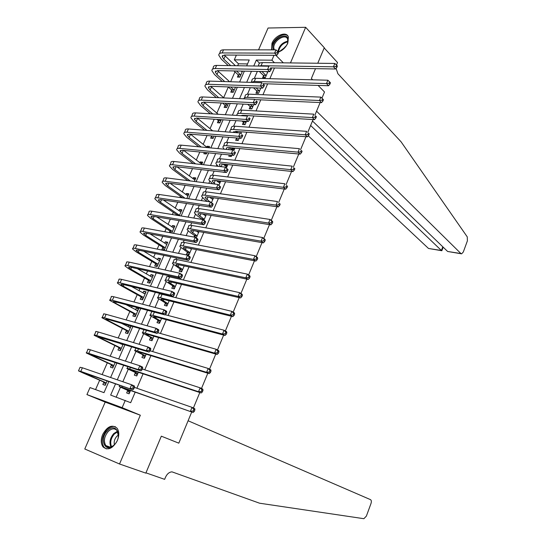 <?xml version="1.0" encoding="UTF-8"?>
<svg xmlns="http://www.w3.org/2000/svg" width="546" height="546" viewBox="0 0 546 546"><rect width="100%" height="100%" fill="white"/><g stroke="black" fill="none" stroke-linecap="round" stroke-linejoin="round"><path stroke-width="0.82" d="M278.269 52.102C282.487 50.601 285.66 47.632 287.79 43.202L288.384 37.012C286.575 30.822 275.116 35.292 271.983 43.291L271.505 49.857M102.682 434.486C100.676 439.578 100.805 443.727 103.064 446.949C108.012 450.805 112.79 448.655 117.39 440.492C119.342 435.476 119.233 431.381 117.076 428.2C112.114 424.208 107.309 426.303 102.682 434.486M247.509 63.923L238.506 63.807L234.302 59.828L236.384 55.105M336.507 65.049L337.503 62.517L324.194 47.946L317.772 63.247L324.29 47.707L305.651 27.3L268.066 28.023L258.558 49.85M140.329 415.213L105.194 402.115L84.78 448.996L119.533 463.998L140.329 415.213L122.133 407.671L86.93 394.581L90.008 387.585L103.993 392.663L108.879 381.463M105.194 402.115L86.93 394.581M238.506 63.807L237.66 65.738M234.978 71.847L230.63 81.757M228.33 86.998L223.628 97.714M221.307 103.003L216.858 113.138M214.196 119.205L210.046 128.672M207.03 135.544L203.173 144.328M199.809 152.006L196.253 160.101M192.526 168.598L189.278 175.989M185.19 185.319L182.255 192.001M180.385 196.273L179.846 197.488M177.791 202.184L175.177 208.142M173.328 212.353L172.359 214.551M170.332 219.178L168.038 224.399M166.209 228.562L164.81 231.757M162.817 236.309L160.852 240.779M159.043 244.895L157.2 249.106M155.235 253.576L153.603 257.296M151.822 261.357L149.529 266.591M147.597 270.987L146.308 273.935M144.547 277.941L141.789 284.22M139.892 288.541L138.95 290.704M137.21 294.656L133.988 301.999M132.132 306.238L131.531 307.603M129.818 311.5L126.126 319.922M124.297 324.085L124.058 324.631M122.372 328.474L118.195 337.994M114.865 345.584L110.196 356.217M107.296 362.831L102.136 374.59M99.672 380.214L95.55 389.598M191.735 412.005L178.808 443.161L188.104 420.761L370.509 499.645C371.437 500.266 371.601 501.562 370.993 503.528L366.38 516.1L363.868 518.7L259.568 503.207L171.983 471.853C169.26 472.051 167.096 473.853 165.499 477.265L164.633 479.347L145.953 472.85L161.329 436.179L145.83 473.129L119.533 463.998M103.856 382.227L102.86 384.5L105.187 385.326L107.139 380.855M111.425 364.926L110.442 367.171L112.776 367.956L115.199 362.421M118.939 347.754L117.963 349.986L120.311 350.723L123.184 344.144M120.837 343.427L120.666 343.823M126.399 330.719L125.43 332.93L127.784 333.62L131.108 326.017M128.747 325.348L128.146 326.726M133.797 313.814L132.835 316.011L135.196 316.66L138.739 308.558L136.37 307.937L135.565 309.766M141.141 297.038L140.185 299.222L142.554 299.822L146.069 291.789L143.694 291.209L142.929 292.943M148.423 280.391L147.475 282.555L149.857 283.121L153.337 275.15L150.955 274.604L150.239 276.242M155.651 263.875L154.709 266.025L157.098 266.544L160.558 258.633L158.163 258.135L157.487 259.671M162.824 247.481L161.889 249.618L164.285 250.095L167.718 242.247L165.322 241.782L164.687 243.229M171.751 233.019L174.829 225.983L172.42 225.559L171.826 226.918M169.942 231.217L169.349 232.582M179.327 215.69L181.879 209.841L179.463 209.459L178.911 210.722M186.834 198.498L188.882 193.823L186.459 193.482L185.947 194.656M194.287 181.449L195.83 177.921L193.4 177.621L192.929 178.706M197.12 169.124L199.549 169.41M201.679 164.537L202.723 162.148L200.286 161.882L199.856 162.879M204.416 152.457L203.849 153.747L206.292 153.986L206.852 152.696M207.125 146.26L209.002 147.761L209.568 146.485L207.125 146.26L206.729 147.167M211.548 136.159L210.66 138.179L213.111 138.391L214.1 136.125M216.284 131.115L213.834 130.924M218.298 120.727L217.424 122.734L219.874 122.905L221.287 119.676M225.007 105.405L224.133 107.398L226.59 107.535L228.412 103.358M231.661 90.206L230.794 92.178L233.258 92.281L235.49 87.176M238.261 75.109L237.408 77.075L239.878 77.136L242.513 71.11M115.568 383.797L110.661 395.086L130.678 402.689L135.203 392.158M136.882 388.247L143.079 373.819M144.792 369.826L150.887 355.637M152.641 351.563L158.633 337.605M160.422 333.449L166.318 319.717M168.134 315.486L173.942 301.972M175.792 297.672L181.497 284.377M183.381 280.002L188.998 266.926M190.909 262.476L196.437 249.611M198.375 245.093L203.815 232.432M205.787 227.846L211.131 215.397M213.131 210.742L218.393 198.498M220.42 193.769L225.594 181.729M227.655 176.938L232.739 165.09M234.828 160.237L239.83 148.587M241.946 143.666L246.867 132.214M249.003 127.232L253.842 115.964M256.013 110.92L260.77 99.843M262.96 94.738L267.642 83.852M269.861 78.685L274.461 67.977M257.343 71.41L254.327 78.371M250.286 87.694L247.468 94.199M243.175 104.109L240.554 110.142M236.002 120.652L233.592 126.215M228.774 137.326L226.57 142.41M221.485 154.143L219.499 158.736M216.769 165.035L216.284 166.148M214.141 171.089L212.367 175.184M209.705 181.333L208.845 183.306M206.736 188.179L205.18 191.762M202.586 197.754L201.351 200.607M199.27 205.405L197.939 208.476M195.413 214.305L193.796 218.045M191.748 222.775L190.643 225.321M188.186 230.985L186.172 235.633M184.159 240.281L183.279 242.301M180.897 247.795L178.487 253.364M176.501 257.937L175.86 259.418M173.553 264.742L170.741 271.239M168.789 275.737L168.386 276.672M166.155 281.825L162.926 289.271M161.009 293.693L160.845 294.062M158.688 299.044L155.044 307.453M151.167 316.4L147.099 325.785M143.584 333.893L139.087 344.28M135.94 351.528L131.006 362.926M128.235 369.314L122.85 381.736M120.468 387.237L116.196 397.099M127.655 390.615L126.652 392.943L129.095 393.809L130.514 390.513M132.774 385.271L132.309 385.067M135.326 372.843L134.33 375.15L136.78 375.969L138.377 372.27M142.929 355.207L141.94 357.5L144.403 358.272L146.171 354.183M150.478 337.721L149.495 339.994L151.965 340.718L153.897 336.24M157.965 320.365L156.989 322.625L159.473 323.3L161.568 318.441M165.39 303.153L164.421 305.391L166.912 306.026L169.171 300.785M172.754 286.077L171.799 288.295L174.297 288.882L176.713 283.278M180.071 269.13L179.115 271.335L181.627 271.881L184.193 265.909M187.319 252.32L186.377 254.504L188.896 255.009L191.619 248.683M196.239 237.96L198.983 231.586M194.519 235.64L193.912 237.032M203.87 220.236L206.286 214.633M203.754 214.23L203.603 214.571M211.445 202.655L213.534 197.809M210.988 197.454L210.715 198.096M218.953 185.224L220.72 181.122M218.175 180.808L217.765 181.743M221.976 171.997L224.529 172.29M226.406 167.929L227.73 164.844L225.177 164.571L224.768 165.52M229.34 154.914L228.774 156.231L231.333 156.49L231.9 155.166M233.79 150.778L234.644 148.805L232.084 148.567L231.716 149.427M236.548 138.22L235.654 140.295L238.22 140.506L239.216 138.186M241.12 133.77L241.503 132.883L238.855 132.862M243.366 122.413L242.479 124.468L245.052 124.652L246.471 121.342M250.129 106.729L249.249 108.77L251.829 108.907L253.672 104.634M256.845 91.162L255.972 93.189L258.558 93.291L260.811 88.063M263.513 75.71L262.646 77.723L265.24 77.785L267.895 71.622M324.515 91.994L321.949 98.184L324.515 91.994L318.12 85.422L324.515 91.994M312.476 121.021L447.624 251.467L460.926 253.549L316.55 111.193L320.127 102.566L314.878 115.226M313.076 119.567L307.753 132.391M305.958 136.712L300.573 149.693M298.792 153.999L293.339 167.137M291.557 171.43L286.036 184.732M284.261 189.005L278.672 202.477M276.911 206.729L271.253 220.366M269.492 224.604L263.766 238.411M262.012 242.629L256.21 256.606M254.47 260.811L248.601 274.966M246.86 279.142L240.916 293.475M239.189 297.638L233.169 312.148M231.449 316.284L225.355 330.978M223.648 335.101L217.472 349.979M215.772 354.074L209.521 369.144M207.828 373.218L201.501 388.472M199.816 392.526L193.407 407.978M290.472 62.92L305.651 27.3M283.319 62.831L275.866 55.317M274.01 55.303L271.908 60.197L256.347 60.04L253.767 65.984M274.447 62.729L271.908 60.197M125.273 400.395L122.133 407.671M161.329 436.179L178.808 443.161L161.329 436.179M311.377 78.487L312.667 79.812L311.377 78.487L315.499 68.659L311.377 78.487M246.655 65.875L249.235 59.971L234.302 59.828M110.606 377.511L116.946 362.994M118.707 358.961L124.938 344.683M126.733 340.561L132.869 326.522M134.698 322.317L140.731 308.51M142.602 304.224L148.526 290.649M150.43 286.288L156.265 272.932M158.204 268.495L163.93 255.364M165.902 250.846L171.54 237.933M173.546 233.34L179.088 220.645M181.129 215.984L186.575 203.501M188.643 198.764L194.001 186.493M196.103 181.681L201.365 169.615M203.494 164.735L208.674 152.88M210.838 147.932L215.923 136.275M218.113 131.258L223.116 119.799M225.334 114.715L230.255 103.453M232.5 98.307L237.333 87.237M239.605 82.03L244.355 71.151M251.453 71.287L246.696 82.241M244.417 87.483L239.571 98.628M237.319 103.808L232.384 115.151M230.159 120.263L225.143 131.804M222.952 136.848L217.847 148.587M215.677 153.569L210.49 165.513M208.354 170.42L203.071 182.569M200.962 187.415L195.591 199.768M193.516 204.538L188.049 217.11M186.009 221.806L180.446 234.596M178.44 239.216L172.782 252.218M170.802 256.77L165.056 269.997M163.111 274.467L157.262 287.919M155.351 292.308L149.399 305.992M147.522 310.305L141.475 324.215M139.639 328.446L133.483 342.595M131.682 346.744L125.423 361.124M123.655 365.192L117.301 379.818M259.589 63.199L256.347 60.04M242.328 71.519L241.878 71.096M202.197 163.356L200.286 161.882M195.331 179.061L193.4 177.621M188.418 194.888L186.459 193.482M181.443 210.831L179.463 209.459M174.427 226.897L172.42 225.559M167.349 243.086L165.322 241.782M160.224 259.398L158.163 258.135M153.037 275.832L150.955 274.604M145.802 292.397L143.694 291.209M138.507 309.091L136.37 307.937M213.254 198.464L212.101 197.611M220.236 182.248L218.393 180.835M227.17 166.155L225.177 164.571M234.05 150.184L232.084 148.567M267.676 72.127L267.137 71.608M129.859 391.168L122.816 388.001L124.584 388.431L193.093 412.483L121.84 387.23L119.205 386.588L130.105 391.475M129.477 392.929L127.416 390.308M193.175 410.981L194.26 411.466L194.908 409.896L193.83 409.411L193.175 410.981L190.397 411.281L192.028 407.35L134.425 387.394M193.83 409.411L192.028 407.35L194.717 408.572L194.908 409.896M194.26 411.466L193.093 412.483M105.596 384.398L103.61 381.927L105.938 382.746L82.084 372.27L132.821 389.83L80.781 371.389L78.474 370.857L82.262 372.638L103.61 381.927M132.692 388.281L133.831 388.786L134.487 387.257L133.354 386.752L132.692 388.281L129.982 388.575L131.627 384.759L82.385 367.779L80.064 367.281L78.549 370.686M133.354 386.752L131.627 384.759L134.459 386.022L134.487 387.257M133.831 388.786L132.821 389.83M308.258 135.804L428.508 248.464L441.407 250.491L442.786 246.792M310.619 125.491L441.407 250.491L441.85 250.73L443.175 247.167M460.926 253.549L461.623 253.835L463.295 252.027L467.39 240.868L467.267 236.889L401.085 141.823L337.899 73.724L336.063 68.311M441.687 250.71L428.508 248.464M461.274 253.781L447.624 251.467M137.544 373.341L130.603 369.997L132.419 370.311L201.181 392.977L198.519 391.714L129.709 369.055C127.327 368.277 126.426 368.127 127.013 368.598L137.783 373.655M137.114 375.191L135.087 372.529M201.297 391.414L202.354 391.919L203.003 390.363L201.938 389.858L201.297 391.414L198.519 391.714L200.136 387.817L142.329 369.028M201.938 389.858L200.136 387.817L202.791 389.093L203.003 390.363M202.354 391.919L201.181 392.977M145.161 355.658L138.329 352.143L140.185 352.334L209.2 373.641L206.579 372.311L137.517 351.03C135.121 350.3 134.2 350.211 134.753 350.75L145.393 355.978M144.697 357.596L142.697 354.893M209.336 372.017L210.387 372.543L211.022 371L209.978 370.468L209.336 372.017L206.579 372.311L208.176 368.454L150.164 350.812M209.978 370.468L208.176 368.454L210.79 369.792L211.022 371M210.387 372.543L209.2 373.641M152.723 338.117L145.994 334.439C145.645 334.029 146.28 334.05 147.898 334.507L217.144 354.47L214.564 353.085L145.263 333.149C142.854 332.473 141.912 332.439 142.431 333.046L152.948 338.438M152.218 340.138L150.246 337.401M217.315 352.784L218.345 353.337L218.98 351.808L217.95 351.255L217.315 352.784L214.564 353.085L216.148 349.263L157.753 332.698M217.95 351.255L216.148 349.263L218.728 350.655L218.98 351.808M218.345 353.337L217.144 354.47M113.145 367.124L111.186 364.619L113.527 365.39L89.994 354.443L140.984 370.864L138.179 369.553L88.773 353.398C86.609 352.702 85.818 352.579 86.398 353.03L111.186 364.619M140.882 369.26L142.001 369.785L142.656 368.27L141.537 367.745L140.882 369.26L138.179 369.553L139.817 365.765L90.356 349.815C88.199 349.126 87.401 349.017 87.974 349.481L86.507 352.771M141.537 367.745L139.817 365.765L142.608 367.089L142.656 368.27M142.001 369.785L140.984 370.864M120.632 349.979L118.707 347.44L121.055 348.171L97.836 336.759L149.078 352.061L146.314 350.689L96.697 335.551C94.519 334.896 93.707 334.834 94.253 335.353L118.707 347.44M121.021 343.994L122.529 343.946M122.925 344.731L118.209 342.622M149.003 350.395L150.109 350.942L150.751 349.447L149.652 348.894L149.003 350.395L146.314 350.689L147.932 346.942L98.273 331.995C96.096 331.354 95.277 331.299 95.816 331.832L94.41 335.005M149.652 348.894L147.932 346.942L150.689 348.321L150.751 349.447M150.109 350.942L149.078 352.061M128.064 332.978L126.167 330.405L128.522 331.088L105.617 319.219L107.296 319.246L157.098 333.415L154.375 331.988L104.552 317.847C102.368 317.24 101.536 317.233 102.047 317.813L126.167 330.405M128.658 326.993L130.692 326.958M130.378 327.682L121.342 323.239M157.057 331.695L158.142 332.268L158.784 330.78L157.698 330.207L157.057 331.695L154.375 331.988L155.979 328.269L106.115 314.325C103.931 313.725 103.092 313.725 103.604 314.325L102.245 317.383M157.698 330.207L155.979 328.269L158.695 329.709L158.784 330.78M158.142 332.268L157.098 333.415M160.217 320.714L153.597 316.871C153.276 316.414 153.917 316.4 155.542 316.823L225.02 335.469L222.475 334.022L152.941 315.417C150.525 314.789 149.556 314.81 150.048 315.492L157.739 320.045L160.449 321.041M159.678 322.822L157.739 320.045M225.218 333.722L226.235 334.302L226.863 332.787L225.846 332.207L225.218 333.722L222.475 334.022L224.051 330.234L165.24 314.721M151.863 311.445L150.273 314.967M225.846 332.207L224.051 330.234L226.59 331.688L226.863 332.787M226.235 334.302L225.02 335.469M135.442 316.1L133.565 313.493L135.934 314.134L115.65 303.33L113.336 301.815L115.056 301.733L165.056 314.933L162.367 313.452L112.346 300.286C110.156 299.727 109.302 299.768 109.787 300.416L133.565 313.493M136.234 310.128L138.049 310.128M137.776 310.756L125.976 304.613M165.035 313.151L166.114 313.745L166.748 312.271L165.677 311.677L165.035 313.151L162.367 313.452L163.957 309.759L113.902 296.792C111.705 296.239 110.845 296.294 111.323 296.956L110.012 299.897M165.677 311.677L163.957 309.759L166.639 311.254L166.748 312.271M166.114 313.745L165.056 314.933M114.312 444.874C105.699 454.197 98.635 439.318 107.412 430.794C115.82 421.471 123.225 436.104 114.312 444.874M118.386 436.063L117.035 430.562C114.578 428.016 111.63 428.33 108.197 431.517C104.177 436.561 103.385 441.236 105.822 445.556C108.258 448.013 111.179 447.679 114.585 444.54L115.124 443.946M118.421 435.039L116.824 436.295C114.551 438.936 113.745 441.741 114.407 444.724M115.52 426.801C112.708 425.887 109.835 426.876 106.907 429.77C101.911 436.029 100.935 441.844 103.972 447.201L106.34 448.908M273.375 49.857L272.857 47.891C271.942 39.319 287.824 30.876 288.131 39.872C288.227 42.26 287.264 44.711 285.258 47.229L279.648 51.372L277.975 51.802M287.667 43.018L287.687 39.305C285.77 32.828 272.993 40.895 273.812 47.993L274.317 49.857M286.479 45.523L282.064 50.123M287.913 36.05C283.551 31.074 270.85 40.895 271.737 48.478L271.969 49.857M277.853 51.679L279.661 51.365M167.656 303.453L161.138 299.44C160.838 298.949 161.5 298.894 163.124 299.283L232.835 316.632L230.323 315.131L160.558 297.823C158.128 297.242 157.146 297.324 157.603 298.068L165.165 302.825L167.881 303.781M167.083 305.637L165.165 302.825M233.053 314.824L234.057 315.424L234.678 313.923L233.674 313.322L233.053 314.824L230.323 315.131L231.886 311.37L162.073 294.321C159.644 293.755 158.654 293.844 159.104 294.601L157.862 297.461M233.674 313.322L231.886 311.37L234.384 312.885L234.678 313.923M234.057 315.424L232.835 316.632M175.034 286.322L168.618 282.159C168.339 281.613 169.014 281.524 170.645 281.886L240.574 297.952L238.104 296.396L168.113 280.378C165.677 279.845 164.674 279.982 165.097 280.794L172.536 285.742L175.259 286.657M174.427 288.595L172.536 285.742M240.82 296.089L241.81 296.717L242.424 295.229L241.441 294.601L240.82 296.089L238.104 296.396L239.653 292.67L169.622 276.904C167.178 276.378 166.168 276.529 166.591 277.354L165.397 280.098M241.441 294.601L239.653 292.67L242.117 294.239L242.424 295.229M241.81 296.717L240.574 297.952M184.173 265.97L183.524 265.765M182.357 269.328L176.044 265.008C175.778 264.421 176.467 264.298 178.105 264.626L248.253 279.436L245.816 277.825L175.614 263.07C173.164 262.585 172.14 262.776 172.529 263.65L179.852 268.796L182.576 269.669M181.709 271.683L179.852 268.796M248.526 277.518L249.495 278.167L250.109 276.685L249.14 276.037L248.526 277.518L245.816 277.825L247.352 274.126L177.102 259.623C174.652 259.145 173.621 259.35 174.01 260.237L172.87 262.879M249.14 276.037L247.352 274.126L249.781 275.75L250.109 276.685M249.495 278.167L248.253 279.436M191.421 249.14L189.892 248.348M189.626 252.47L183.408 247.993C183.163 247.365 183.865 247.201 185.51 247.502L255.862 261.077L253.467 259.411L183.046 245.898C180.59 245.461 179.545 245.707 179.907 246.642L187.107 251.979L189.837 252.812M190.54 248.771L191.55 248.84M188.936 254.9L187.107 251.979M256.163 259.104L257.118 259.773L257.726 258.306L256.77 257.637L256.163 259.104L253.467 259.411L254.982 255.746L184.528 242.485C182.071 242.049 181.019 242.308 181.374 243.257L180.276 245.789M256.77 257.637L254.982 255.746L257.378 257.425L257.726 258.306M257.118 259.773L255.862 261.077M198.614 232.446L196.383 231.135M196.833 235.742L190.711 231.115C190.486 230.446 191.202 230.248 192.854 230.514L263.411 242.874L261.043 241.155L190.424 228.87C187.96 228.474 186.889 228.774 187.223 229.77L190.056 232.425L194.308 235.292L197.038 236.09M197.898 232.166L198.703 232.234M195.727 237.612L194.308 235.292M263.732 240.847L264.673 241.537L265.281 240.083L264.332 239.394L263.732 240.847L261.043 241.155L262.551 237.524L191.892 225.478C189.421 225.089 188.356 225.402 188.684 226.413L187.633 228.835M264.332 239.394L262.551 237.524L264.912 239.25L265.281 240.083M264.673 241.537L263.411 242.874M142.759 299.358L140.909 296.717L143.284 297.311L123.259 286.152L120.994 284.555L122.754 284.364L172.939 296.601L170.291 295.065L120.079 282.869C117.881 282.35 117.008 282.453 117.458 283.156L120.878 285.565L140.909 296.717M143.748 293.4L145.345 293.434M145.113 293.973L131.45 286.486M172.952 294.765L174.01 295.379L174.638 293.919L173.58 293.304L172.952 294.765L170.291 295.065L171.867 291.407L121.621 279.402C119.417 278.897 118.537 278.999 118.987 279.723L117.724 282.555M173.58 293.304L171.867 291.407L174.508 292.949L174.638 293.919M174.01 295.379L172.939 296.601M150.02 282.739L148.198 280.064L150.58 280.624L130.808 269.103L128.59 267.424L130.392 267.13L180.767 278.426L178.153 276.836L127.75 265.588C125.539 265.117 124.645 265.267 125.068 266.038L128.419 268.564L148.198 280.064M151.201 276.808L152.587 276.863M152.395 277.313L137.415 268.707M180.801 276.535L181.845 277.17L182.466 275.723L181.429 275.088L180.801 276.535L178.153 276.836L179.716 273.212L129.279 262.148C127.068 261.691 126.167 261.848 126.583 262.626L125.368 265.356M181.429 275.088L179.716 273.212L182.323 274.809L182.466 275.723M181.845 277.17L180.767 278.426M157.228 266.25L155.433 263.547L157.821 264.059L138.302 252.191L136.125 250.437L137.967 250.041L188.52 260.401L185.947 258.763L135.36 248.45C133.142 248.02 132.228 248.218 132.617 249.051L135.899 251.692L155.433 263.547M158.593 260.353L159.773 260.415M159.616 260.783L143.687 251.215M188.582 258.463L189.612 259.118L190.233 257.678L189.203 257.023L188.582 258.463L185.947 258.763L187.496 255.166L136.875 245.038C134.657 244.615 133.736 244.826 134.125 245.666L132.958 248.287M189.203 257.023L187.496 255.166L190.063 256.811L190.233 257.678M189.612 259.118L188.52 260.401M164.38 249.891L162.606 247.147L165.008 247.625L145.734 235.408L143.605 233.579L145.482 233.081L196.212 242.526L193.673 240.834L142.916 231.443C140.684 231.06 139.749 231.306 140.11 232.193L143.325 234.957L162.606 247.147M165.929 244.028L166.905 244.096M166.789 244.376L150.157 233.954M196.301 240.533L197.318 241.209L197.932 239.783L196.915 239.107L196.301 240.533L193.673 240.834L195.209 237.271L144.417 228.057C142.185 227.682 141.243 227.941 141.605 228.842L140.486 231.354M196.915 239.107L195.209 237.271L197.741 238.971L197.932 239.783M197.318 241.209L196.212 242.526M170.994 232.876L169.731 230.876L172.133 231.313L153.105 218.762L151.024 216.858L152.941 216.257L203.842 224.802L201.338 223.061L150.403 214.578C148.164 214.23 147.208 214.53 147.543 215.479L150.689 218.352L169.731 230.876M173.205 227.832L173.99 227.9M173.901 228.098L156.757 216.899M203.951 222.754L204.955 223.457L205.562 222.045L204.566 221.342L203.951 222.754L201.338 223.061L202.859 219.526L151.89 211.22C149.652 210.879 148.696 211.193 149.024 212.148L147.952 214.558M204.566 221.342L202.859 219.526L205.357 221.273L205.562 222.045M204.955 223.457L203.842 224.802M205.746 215.882L202.955 214.107M203.979 219.151L197.959 214.366C197.754 213.657 198.485 213.425 200.136 213.663L270.891 224.829L268.564 223.055L197.741 211.971C195.27 211.616 194.185 211.971 194.485 213.029L197.249 215.793L201.454 218.734L204.19 219.499M205.194 215.697L205.801 215.766M201.815 219.355L201.454 218.734M271.239 222.748L272.167 223.457L272.768 222.017L271.84 221.301L271.239 222.748L268.564 223.055L270.058 219.451L199.194 208.606C196.724 208.265 195.632 208.627 195.932 209.698L194.922 212.019M271.84 221.301L270.058 219.451L272.379 221.232L272.768 222.017M272.167 223.457L270.891 224.829M177.17 215.336L176.802 214.735L179.211 215.124L160.422 202.238L158.381 200.259L160.34 199.563L211.404 207.221L208.934 205.433L157.835 197.836C155.583 197.536 154.614 197.884 154.921 198.887L157.999 201.87L176.802 214.735M180.419 211.766L181.013 211.828M179.211 215.124L179.422 215.465M180.965 211.937L163.438 200.027M211.541 205.125L212.53 205.849L213.131 204.443L212.148 203.726L211.541 205.125L208.934 205.433L210.449 201.924L159.309 194.506C157.064 194.212 156.088 194.574 156.388 195.584L155.364 197.891M212.148 203.726L210.449 201.924L212.906 203.726L213.131 204.443M212.53 205.849L211.404 207.221M212.831 199.447L209.575 197.256M209.944 201.849L205.146 197.754C204.968 197.004 205.705 196.737 207.371 196.942L278.31 206.927L276.017 205.105L205.003 195.209C202.518 194.895 201.413 195.304 201.692 196.424L204.395 199.29L207.405 201.481M212.435 199.365L212.838 199.413M278.685 204.798L279.6 205.528L280.194 204.102L279.272 203.365L278.685 204.798L276.017 205.105L277.498 201.535L206.443 191.871C203.958 191.571 202.853 191.987 203.126 193.113L202.163 195.331M279.272 203.365L280.194 204.102M279.6 205.528L278.31 206.927M185.094 198.246L167.683 185.852L165.691 183.797L167.677 183.006L218.905 189.79L216.469 187.954L165.206 181.231C162.947 180.972 161.957 181.368 162.237 182.425L165.247 185.517L182.671 197.898M187.578 195.823L187.981 195.877M187.967 195.905L170.168 183.333M219.069 187.647L220.045 188.384L220.645 186.991L219.669 186.254L219.069 187.647L216.469 187.954L217.97 184.473L166.673 177.928C164.414 177.675 163.418 178.078 163.691 179.149L162.715 181.354M219.669 186.254L217.97 184.473L220.645 186.991M220.045 188.384L218.905 189.79M219.854 183.135L216.223 180.562M215.192 184.118L212.285 181.265C212.121 180.48 212.872 180.173 214.537 180.357L285.667 189.182L283.408 187.305L212.203 178.576C209.712 178.31 208.592 178.767 208.838 179.941L212.64 183.79M286.063 186.998L286.964 187.749L287.551 186.329L286.65 185.579L286.063 186.998L283.408 187.305L284.875 183.763L213.636 175.266C211.145 175.007 210.019 175.471 210.258 176.665L209.343 178.781M286.65 185.579L287.551 186.329M286.964 187.749L285.667 189.182M190.247 180.938L174.884 169.581L172.932 167.458L174.959 166.571L226.344 172.495L223.949 170.611L172.522 164.756C170.256 164.537 169.246 164.981 169.499 166.093L172.447 169.294L187.817 180.624M194.922 179.989L176.924 166.796M226.535 170.304L227.498 171.062L228.091 169.683L227.129 168.926L226.535 170.304L223.949 170.611L225.437 167.158L173.976 161.48C171.71 161.261 170.7 161.718 170.939 162.844L170.011 164.947M227.129 168.926L225.437 167.158L228.091 169.683M227.498 171.062L226.344 172.495M226.829 166.953L222.884 164.032M224.051 172.55L223.86 172.208M220.7 166.639L219.362 164.912C219.219 164.08 219.983 163.745 221.656 163.896L292.963 171.581L290.738 169.656L219.349 162.073C216.851 161.848 215.711 162.353 215.929 163.595L218.134 166.353M293.379 169.349L294.274 170.12L294.854 168.714L293.966 167.943L293.379 169.349L290.738 169.656L292.199 166.148L220.775 158.79C218.27 158.572 217.131 159.091 217.342 160.34L216.469 162.353M293.966 167.943L294.854 168.714M294.274 170.12L292.963 171.581M195.652 163.875L182.036 153.446L180.125 151.249L182.187 150.266L233.729 155.351L231.361 153.412L179.777 148.41C177.505 148.225 176.481 148.717 176.699 149.891L179.586 153.194L193.216 163.602M201.829 164.196L183.695 150.416M233.941 153.105L234.889 153.883L235.476 152.511L234.527 151.74L233.941 153.105L231.361 153.412L232.835 149.993L181.224 145.154C178.945 144.983 177.914 145.482 178.132 146.662L177.245 148.662M234.527 151.74L235.476 152.511M234.889 153.883L233.729 155.351M232.35 149.945L229.545 147.645M230.91 156.449L230.132 154.996M226.733 149.42L226.385 148.676C226.262 147.816 227.034 147.44 228.713 147.57L300.198 154.129L298.007 152.157L226.44 145.7C223.935 145.516 222.775 146.075 222.966 147.365L224.031 149.167M300.641 151.843L301.515 152.634L302.095 151.242L301.221 150.45L300.641 151.843L298.007 152.157L299.454 148.676L227.853 142.438C225.341 142.267 224.181 142.834 224.365 144.137L223.532 146.055M301.221 150.45L302.095 151.242M301.515 152.634L300.198 154.129M205.999 153.958L205.2 152.539M201.242 147.031L189.128 137.428L187.258 135.162L189.36 134.091L241.045 138.336L238.711 136.357L186.978 132.193C184.698 132.043 183.654 132.582 183.852 133.804L186.671 137.217L198.792 146.806M207.268 147.597L190.465 134.179M241.284 136.05L242.219 136.841L242.799 135.49L241.871 134.691L241.284 136.05L238.711 136.357L240.179 132.965L188.411 128.965C186.125 128.822 185.08 129.375 185.271 130.603L184.425 132.507M241.871 134.691L242.799 135.49M242.219 136.841L241.045 138.336M237.824 132.78L236.206 131.402M237.722 140.465L236.411 137.954M233.34 132.432L235.722 131.368L307.378 136.821L305.214 134.801L233.476 129.457C230.958 129.313 229.784 129.921 229.948 131.272L230.316 132.2M307.842 134.487L308.702 135.299L309.275 133.913L308.415 133.101L307.842 134.487L305.214 134.801L306.647 131.347L234.876 126.222C232.357 126.092 231.183 126.706 231.34 128.064L230.549 129.887M308.415 133.101L309.275 133.913M308.702 135.299L307.378 136.821M212.742 138.356L211.404 135.899M206.968 130.398L196.164 121.533L194.342 119.199L196.471 118.038L248.307 121.465L246.007 119.438L194.123 116.093C191.83 115.991 190.772 116.571 190.943 117.847L193.707 121.362L204.518 130.207M212.66 130.835L197.243 118.086M248.566 119.13L249.488 119.943L250.068 118.598L249.147 117.786L248.566 119.13L246.007 119.438L247.454 116.073L195.543 112.892C193.257 112.79 192.192 113.384 192.356 114.674L191.55 116.482M249.147 117.786L250.068 118.598M249.488 119.943L248.307 121.465M243.434 115.827L242.861 115.302M244.485 124.611L243.175 122.045L245.748 122.215L244.608 121.219M245.748 122.215L245.939 122.591M242.035 121.048L243.175 122.045M240.65 115.656L242.67 115.288L314.489 119.656L312.36 117.588L240.458 113.336C237.933 113.234 236.739 113.889 236.882 115.295L236.903 115.424M314.974 117.274L315.827 118.1L316.393 116.735L315.547 115.902L314.974 117.274L312.36 117.588L313.786 114.162L241.844 110.128C239.325 110.033 238.124 110.695 238.261 112.114L237.51 113.841M315.547 115.902L316.393 116.735M315.827 118.1L314.489 119.656M251.201 108.872L249.945 106.354L252.525 106.49L250.286 104.463M252.525 106.49L252.709 106.866M247.707 104.334L249.945 106.354M254.962 99.577L321.553 102.628L319.451 100.519L247.386 97.338C245.27 97.277 244.069 97.768 243.782 98.819M322.058 100.198L322.898 101.051L323.457 99.693L322.618 98.84L322.058 100.198L319.451 100.519L320.864 97.12L248.764 94.158C246.232 94.103 245.018 94.813 245.127 96.287L244.417 97.918M320.864 97.12L322.618 98.84M322.898 101.051L321.553 102.628M257.869 93.264L256.661 90.786L259.248 90.882L256.06 87.892M259.248 90.882L259.432 91.257M253.467 87.804L256.661 90.786M262.899 83.702L328.549 85.742L326.481 83.586L254.259 81.47L250.983 82.371M329.081 83.272L329.907 84.132L330.46 82.787L329.641 81.92L329.081 83.272L326.481 83.586L327.88 80.214L255.624 78.31C253.085 78.296 251.856 79.054 251.938 80.576L251.269 82.118M327.88 80.214L329.641 81.92M329.907 84.132L328.549 85.742M267.56 72.4L266.516 71.594M264.496 77.771L263.336 75.328L265.922 75.389L261.909 71.499M265.922 75.389L266.107 75.771M259.309 71.451L263.336 75.328M270.68 67.916L335.497 68.994L333.456 66.789L261.077 65.718L258.756 66.059M336.043 66.475L336.855 67.356L337.408 66.025L336.595 65.138L336.043 66.475L333.456 66.789L334.841 63.452L262.435 62.585C259.889 62.606 258.647 63.411 258.702 64.988L258.238 66.052M334.841 63.452L336.595 65.138M336.855 67.356L335.497 68.994M219.437 122.877L218.107 120.366L220.564 120.529L219.41 119.554M212.81 113.95L203.153 105.76L201.365 103.358L203.535 102.102L255.508 104.73L253.242 102.662L201.215 100.123C198.915 100.054 197.836 100.682 197.986 102.013L200.682 105.624L210.346 113.8M216.953 119.39L218.107 120.366M220.564 120.529L220.755 120.891M218.202 114.278L204.006 102.129M255.794 102.348L256.702 103.18L257.275 101.843L256.367 101.01L255.794 102.348L253.242 102.662L254.682 99.317L202.627 96.949C200.327 96.888 199.249 97.522 199.386 98.86L198.621 100.573M256.367 101.01L257.275 101.843M256.702 103.18L255.508 104.73M226.092 107.507L224.815 105.044L227.273 105.173L225.013 103.187M218.728 97.679L210.087 90.104L208.34 87.64L210.538 86.295L262.653 88.124L260.415 86.015L208.251 84.275C205.944 84.248 204.852 84.917 204.968 86.295L207.61 90.008L216.257 97.57M222.55 103.064L224.815 105.044M227.273 105.173L227.464 105.535M223.853 97.911L210.763 86.302M262.96 85.702L263.855 86.548L264.421 85.224L263.527 84.377L262.96 85.702L260.415 86.015L261.841 82.699L209.65 81.122C207.344 81.095 206.245 81.777 206.361 83.163L205.637 84.787M263.527 84.377L264.421 85.224M263.855 86.548L262.653 88.124M232.698 92.26L231.47 89.831L233.941 89.926L230.712 87.005M224.713 81.579L216.967 74.57L215.26 72.038L217.492 70.611L269.744 71.656L267.533 69.499L215.233 68.55C212.92 68.557 211.807 69.274 211.903 70.7L214.482 74.509L222.236 81.504M228.242 86.916L231.47 89.831M233.941 89.926L234.125 90.295M229.593 81.723L217.499 70.611M270.065 69.192L270.952 70.052L271.512 68.741L270.632 67.875L270.065 69.192L267.533 69.499L268.953 66.216L216.619 65.418C214.305 65.431 213.193 66.155 213.288 67.595L212.606 69.124M270.632 67.875L271.512 68.741M270.952 70.052L269.744 71.656M239.264 77.123L238.076 74.734L240.554 74.795L236.479 70.987M230.74 65.636L223.799 59.152L222.126 56.559L224.392 55.044L276.774 55.317L274.597 53.119L222.161 52.942C219.84 52.982 218.714 53.74 218.782 55.221L221.307 59.125L228.255 65.595M234.002 70.939L238.076 74.734M240.554 74.795L240.738 75.171M242.178 71.867L241.127 71.082M235.401 65.704L224.208 55.044M277.122 52.805L277.989 53.692L278.549 52.389L277.682 51.501L277.122 52.805L274.597 53.119L276.003 49.863L223.539 49.836C221.219 49.884 220.093 50.648 220.154 52.136L219.512 53.576M276.003 49.863L277.682 51.501M277.989 53.692L276.774 55.317M125.075 389.073L125.252 388.663M121.84 387.23L122.304 386.152M84.596 373.457L84.78 373.034M80.781 371.389L82.385 367.779M132.821 371.157L133.094 370.529M129.709 369.055L130.426 367.403M140.499 353.385L140.868 352.545M137.517 351.03L138.472 348.819M148.123 335.749L148.573 334.705M145.263 333.149L146.458 330.385M92.451 355.712L92.738 355.071M88.773 353.398L90.356 349.815M100.246 338.111L100.628 337.251M96.697 335.551L98.273 331.995M107.978 320.652L108.456 319.574M104.552 317.847L106.115 314.325M155.678 318.263L156.224 317.008M152.941 315.417L154.375 312.107M115.65 303.33L116.223 302.04M112.346 300.286L113.902 296.792M110.94 446.928C109.064 442.588 109.992 438.151 113.711 433.613L117.465 431.197M117.745 431.756L114.339 434.022C110.811 438.281 109.882 442.513 111.548 446.703M277.887 51.679C278.992 45.871 282.35 42.37 287.96 41.168M287.906 41.824C282.808 43.073 279.675 46.335 278.515 51.624M163.179 300.914L163.807 299.454M160.558 297.823L162.073 294.321M170.618 283.702L171.335 282.043M168.113 280.378L169.622 276.904M177.996 266.625L178.795 264.769M175.614 263.07L177.102 259.623M185.319 249.686L186.2 247.631M183.046 245.898L184.528 242.485M192.581 232.876L193.55 230.637M190.424 228.87L191.892 225.478M123.259 286.152L123.922 284.65M120.079 282.869L121.621 279.402M130.808 269.103L131.566 267.397M127.75 265.588L129.279 262.148M138.302 252.191L139.148 250.28M135.36 248.45L136.875 245.038M145.734 235.408L146.669 233.299M142.916 231.443L144.417 228.057M153.105 218.762L154.129 216.455M150.403 214.578L151.89 211.22M199.788 216.202L200.839 213.773M197.741 211.971L199.194 208.606M160.422 202.238L161.527 199.74M157.835 197.836L159.309 194.506M206.934 199.652L208.067 197.045M205.119 197.618L205.344 197.099M205.003 195.209L206.443 191.871M167.683 185.852L168.871 183.163M165.206 181.231L166.673 177.928M214.032 183.238L215.24 180.446M212.257 181.129L212.496 180.569M212.203 178.576L213.636 175.266M174.884 169.581L176.16 166.707M172.522 164.756L173.976 161.48M221.185 166.694L222.358 163.971M219.342 164.762L219.594 164.169M219.349 162.073L220.775 158.79M182.036 153.446L183.388 150.382M179.777 148.41L181.224 145.154M228.569 149.59L229.422 147.632M226.365 148.526L226.638 147.891M226.44 145.7L227.853 142.438M189.128 137.428L190.54 134.241M186.978 132.193L188.411 128.965M235.899 132.63L236.37 131.545M233.34 132.412L233.627 131.75M233.476 129.457L234.876 126.222M196.164 121.533L197.57 118.366M194.123 116.093L195.543 112.892M240.458 113.336L241.844 110.128M247.386 97.338L248.764 94.158M254.259 81.47L255.624 78.31M261.077 65.718L262.435 62.585M203.153 105.76L204.545 102.621M201.215 100.123L202.627 96.949M210.087 90.104L211.466 86.991M208.251 84.275L209.65 81.122M216.967 74.57L218.339 71.478M215.233 68.55L216.619 65.418M223.799 59.152L225.157 56.081M222.161 52.942L223.539 49.836M119.281 386.418L119.779 385.271M127.122 368.338L127.887 366.578M134.903 350.402L135.927 348.041M142.622 332.61L143.898 329.661M153.597 316.871L153.747 316.523M113.336 301.815L113.486 301.474M110.149 447.126L105.822 445.556M274.577 49.857L274.092 49.372M161.138 299.44L161.316 299.037M168.618 282.159L168.816 281.695M176.044 265.008L176.262 264.489M183.408 247.993L183.654 247.427M190.711 231.115L190.977 230.494M120.994 284.555L121.171 284.152M128.59 267.424L128.795 266.974M136.125 250.437L136.35 249.931M143.605 233.579L143.851 233.019M151.024 216.858L151.297 216.243M197.959 214.366L198.246 213.698M158.381 200.259L158.681 199.597M205.146 197.754L205.46 197.031M165.691 183.797L166.004 183.081M212.285 181.265L212.619 180.494M172.932 167.458L173.273 166.694M219.362 164.912L219.717 164.087M180.125 151.249L180.487 150.437M226.385 148.676L226.761 147.809M187.258 135.162L187.64 134.302M233.415 132.439L233.756 131.654M194.342 119.199L194.745 118.291M201.365 103.358L201.795 102.402M208.34 87.64L208.784 86.637M215.26 72.038L215.725 70.994M222.126 56.559L222.611 55.467"/></g></svg>
